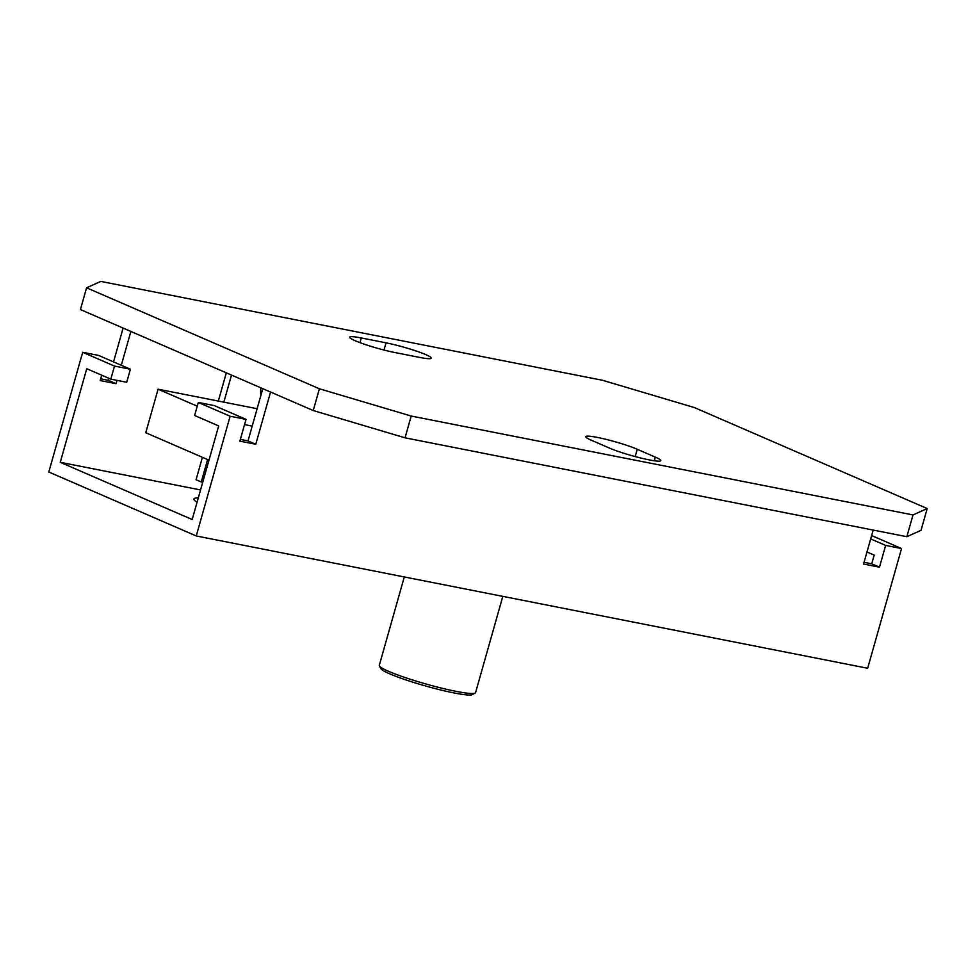 <?xml version="1.0" encoding="UTF-8"?>
<svg xmlns="http://www.w3.org/2000/svg" width="976" height="976" viewBox="0 0 976 976"><rect width="100%" height="100%" fill="white"/><g stroke="black" fill="none" stroke-linecap="round" stroke-linejoin="round"><path stroke-width="1.46" d="M207.595 459.55L201.239 481.973L196.066 479.728L202.41 457.305M218.331 401.063L226.31 372.844M260.934 395.219A23.888 18.739 -66.6 0 1 260.86 387.826M231.495 375.089L223.833 402.149M201.239 481.973L202.727 482.266M257.115 408.712L158.075 389.192L197.25 406.187M244.549 424.597L252.198 426.109M208.986 460.16L145.753 432.734L158.075 389.192M110.8 379.139L126.697 382.275L130.394 369.221L114.497 366.085L110.8 379.139L86.742 368.708L60.256 462.307L192.187 519.525L218.673 425.926L194.614 415.495L198.311 402.441L230.129 416.24L246.025 419.363L214.208 405.565L198.311 402.441M114.497 366.085L82.679 352.287L98.576 355.41L130.394 369.221M101.687 375.199L100.174 380.555L116.083 383.678L108.324 380.323L100.674 378.81M82.679 352.287L48.8 472.006L196.249 535.958L230.129 416.24M246.025 419.363L239.864 441.14L255.773 444.275L248.014 440.908L240.364 439.395M873.191 530.066L863.577 564.043L879.486 567.178L871.727 563.811L864.065 562.31M870.677 538.923L885.647 545.413L901.543 548.549L867.664 668.267L196.249 535.958M197.067 502.274A63.696 6.661 -164.2 0 1 193.919 498.992A63.696 6.661 -164.2 0 1 198.323 497.845M200.556 489.952L60.256 462.307M871.727 563.811L874.191 555.112L866.993 551.989M901.543 548.549L871.629 535.568M113.533 361.901L123.11 328.07L130.869 331.437L121.292 365.268M117.022 380.372L116.083 383.678M108.324 380.323L108.885 378.31M248.014 440.908L262.8 388.668L270.559 392.035L255.773 444.275M885.647 545.413L879.486 567.178M419.668 357.411A29.573 3.087 15.8 0 0 431.307 358.168A29.573 3.087 15.8 0 0 425.817 354.642A29.573 3.087 15.8 0 0 386.032 342.832L361.303 337.952A29.573 3.087 15.8 0 0 349.664 337.196A29.573 3.087 15.8 0 0 364.865 344.382A29.573 3.087 15.8 0 0 394.926 352.543L419.668 357.411M637.23 449.265A29.573 3.087 15.8 0 0 637.218 449.253A29.573 3.087 15.8 0 0 605.803 439.298A29.573 3.087 15.8 0 0 585.795 436.675A29.573 3.087 15.8 0 0 591.285 440.2L609.402 448.057A29.561 3.087 15.8 0 0 640.793 458.012A29.561 3.087 15.8 0 0 660.801 460.635A29.561 3.087 15.8 0 0 655.335 457.122L637.23 449.265L635.169 456.561M86.583 287.798L80.422 309.563L313.235 410.542L319.396 388.777L411.201 416.044L912.999 514.938L927.2 508.545L694.387 407.565L602.57 380.298L100.784 281.417L86.583 287.798L319.396 388.777M927.2 508.545L921.039 530.31L906.838 536.702L405.052 437.821L313.235 410.542M411.201 416.044L405.052 437.821M906.838 536.702L912.999 514.938M379.396 665.949L380.969 668.719A47.763 4.99 15.8 0 0 407.578 680.479A47.763 4.99 15.8 0 0 453.974 692.936A47.763 4.99 15.8 0 0 472.384 694.583L475.166 693.058A50.044 5.234 -164.2 0 1 455.89 691.313A50.044 5.234 15.8 0 1 407.285 678.271A50.044 5.234 15.8 0 1 379.396 665.949A50.044 5.234 15.8 0 1 379.286 665.351L404.296 576.95M502.811 596.373L475.58 692.594A50.044 5.234 -164.2 0 1 475.166 693.058M655.335 457.122L654.298 460.77M359.973 342.649L361.303 337.952M383.995 350.03L386.032 342.832"/></g></svg>
